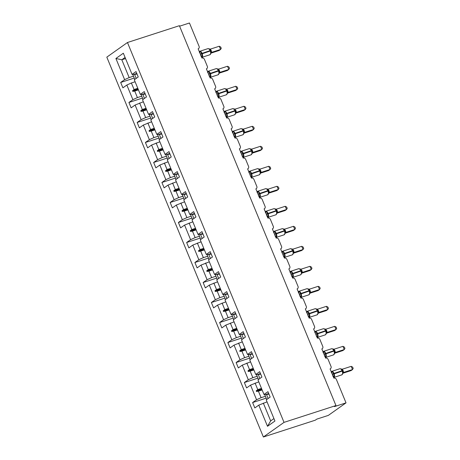 <?xml version="1.0" encoding="UTF-8"?>
<svg xmlns="http://www.w3.org/2000/svg" width="460" height="460" viewBox="0 0 460 460"><rect width="100%" height="100%" fill="white"/><g stroke="black" fill="none" stroke-linecap="round" stroke-linejoin="round"><path stroke-width="0.69" d="M263.385 437L315.313 420.181L316.785 419.135L328.325 415.397L346.023 402.856L334.483 406.594L335.955 405.553L179.388 25.691L127.46 42.51L106.818 57.143L263.385 437L284.027 422.372L127.46 42.51M179.595 26.191L189.457 23L199.077 46.339A2.099 1.8 -125.3 0 1 198.559 48.616A2.099 1.8 -125.3 0 1 198.139 48.823L201.946 58.058A2.099 1.8 54.7 0 1 204.47 59.42L207.322 66.349A2.099 1.8 -125.3 0 1 206.804 68.62A2.099 1.8 -125.3 0 1 206.385 68.833L210.191 78.062A2.099 1.8 54.7 0 1 212.715 79.425L215.567 86.353A2.099 1.8 -125.3 0 1 215.05 88.625A2.099 1.8 -125.3 0 1 214.63 88.837L218.437 98.072A2.099 1.8 54.7 0 1 220.961 99.435L223.813 106.358A2.099 1.8 -125.3 0 1 223.295 108.635A2.099 1.8 -125.3 0 1 222.876 108.842L226.682 118.076A2.099 1.8 54.7 0 1 229.206 119.439L232.058 126.362A2.099 1.8 -125.3 0 1 231.541 128.639A2.099 1.8 -125.3 0 1 231.121 128.852L234.928 138.08A2.099 1.8 54.7 0 1 237.452 139.443L240.304 146.372A2.099 1.8 -125.3 0 1 239.786 148.643A2.099 1.8 -125.3 0 1 239.367 148.856L243.173 158.09A2.099 1.8 54.7 0 1 245.697 159.453L248.549 166.376A2.099 1.8 -125.3 0 1 248.038 168.653A2.099 1.8 -125.3 0 1 247.612 168.86L251.419 178.095A2.099 1.8 54.7 0 1 253.943 179.458L256.801 186.38A2.099 1.8 -125.3 0 1 256.283 188.657A2.099 1.8 -125.3 0 1 255.858 188.864L259.664 198.099A2.099 1.8 54.7 0 1 262.188 199.462L265.046 206.39A2.099 1.8 -125.3 0 1 264.529 208.662A2.099 1.8 -125.3 0 1 264.103 208.874L267.91 218.109A2.099 1.8 54.7 0 1 270.434 219.472L273.292 226.395A2.099 1.8 -125.3 0 1 272.774 228.666A2.099 1.8 -125.3 0 1 272.354 228.879L276.155 238.113A2.099 1.8 54.7 0 1 278.68 239.476L281.537 246.399A2.099 1.8 -125.3 0 1 281.02 248.676A2.099 1.8 -125.3 0 1 280.6 248.883L284.401 258.117A2.099 1.8 54.7 0 1 286.925 259.48L289.783 266.409A2.099 1.8 -125.3 0 1 289.265 268.68A2.099 1.8 -125.3 0 1 288.845 268.893L292.652 278.127A2.099 1.8 54.7 0 1 295.171 279.49L298.028 286.413A2.099 1.8 -125.3 0 1 297.511 288.684A2.099 1.8 -125.3 0 1 297.091 288.897L300.897 298.132A2.099 1.8 54.7 0 1 303.422 299.494L306.274 306.417A2.099 1.8 -125.3 0 1 305.756 308.695A2.099 1.8 -125.3 0 1 305.336 308.901L309.143 318.136A2.099 1.8 54.7 0 1 311.667 319.499L314.519 326.428A2.099 1.8 -125.3 0 1 314.002 328.699A2.099 1.8 -125.3 0 1 313.582 328.911L317.388 338.146A2.099 1.8 54.7 0 1 319.913 339.509L322.765 346.432A2.099 1.8 -125.3 0 1 322.247 348.703A2.099 1.8 -125.3 0 1 321.827 348.916L325.634 358.15A2.099 1.8 54.7 0 1 328.158 359.513L331.01 366.436A2.099 1.8 -125.3 0 1 330.493 368.713A2.099 1.8 -125.3 0 1 330.073 368.92L333.879 378.154A2.099 1.8 54.7 0 1 336.404 379.517L346.023 402.856M265.408 396.29L261.096 397.687L258.411 391.161L262.131 389.959M266.179 398.153L252.609 402.546L256.565 399.746L261.096 397.687M252.609 402.546L254.828 407.934L258.784 405.133L267.507 426.293L274.936 421.026L266.214 399.866L270.169 397.06L267.95 391.678L263.994 394.479L257.968 379.856L261.924 377.056L259.704 371.668L255.748 374.469L249.722 359.852L253.678 357.052L251.453 351.664L247.503 354.464L241.477 339.848L245.427 337.048L243.208 331.66L239.257 334.46L233.231 319.838L237.182 317.038L234.962 311.65L231.012 314.456L224.986 299.834L228.936 297.034L226.717 291.646L222.766 294.446L216.74 279.829L220.691 277.029L218.471 271.642L214.521 274.442L208.495 259.82L212.445 257.019L210.226 251.637L206.275 254.437L200.249 239.815L204.2 237.015L201.98 231.627L198.03 234.427L192.004 219.811L195.954 217.011L193.735 211.623L189.784 214.423L183.758 199.801L187.709 197.001L185.489 191.619L181.539 194.419L175.513 179.797L179.463 176.996L177.244 171.609L173.288 174.409L167.262 159.792L171.218 156.992L168.998 151.605L165.042 154.405L159.016 139.782L162.972 136.982L160.753 131.6L156.797 134.4L150.771 119.778L154.727 116.978L152.507 111.59L148.551 114.39L142.525 99.774L146.481 96.974L144.262 91.586L140.306 94.386L134.28 79.764L138.236 76.964L136.01 71.582L132.06 74.382L123.337 53.222L115.909 58.489L124.626 79.649L129.162 77.59L121.814 59.765L115.909 58.489M265.684 394.519L263.994 394.479M266.409 394.283L268.715 393.541M257.163 376.286L252.85 377.677L250.165 371.157L253.885 369.949M257.933 378.143L244.363 382.542L248.319 379.736L252.85 377.677M257.439 374.515L255.748 374.469M258.163 374.279L260.469 373.531M248.917 356.276L244.605 357.673L241.914 351.152L245.64 349.945M249.688 358.139L236.118 362.532L240.068 359.731L244.605 357.673M249.193 354.51L247.503 354.464M249.918 354.275L252.224 353.527M240.672 336.272L236.359 337.669L233.668 331.142L237.394 329.941M241.437 338.134L227.873 342.527L231.823 339.727L236.359 337.669M240.948 334.5L239.257 334.46M241.672 334.265L243.978 333.523M232.427 316.267L228.114 317.659L225.423 311.138L229.149 309.931M233.191 318.124L219.627 322.523L223.577 319.717L228.114 317.659M232.697 314.496L231.012 314.456M233.427 314.26L235.733 313.513M224.181 296.257L219.868 297.654L217.177 291.134L220.903 289.926M224.946 298.12L211.381 302.513L215.332 299.713L219.868 297.654M224.451 294.492L222.766 294.446M225.181 294.256L227.487 293.509M215.935 276.253L211.623 277.65L208.932 271.13L212.658 269.922M216.7 278.116L203.136 282.509L207.086 279.709L211.623 277.65M216.206 274.482L214.521 274.442M216.936 274.252L219.242 273.505M207.69 256.249L203.377 257.646L200.686 251.12L204.412 249.912M208.455 258.106L194.89 262.505L198.841 259.704L203.377 257.646M207.96 254.478L206.275 254.437M208.69 254.242L210.996 253.494M199.445 236.239L195.132 237.636L192.441 231.115L196.167 229.908M200.209 238.102L186.645 242.495L190.595 239.694L195.132 237.636M199.715 234.473L198.03 234.427M200.445 234.238L202.745 233.49M191.199 216.234L186.886 217.632L184.195 211.111L187.921 209.904M191.964 218.097L178.399 222.49L182.35 219.69L186.886 217.632M191.469 214.469L189.784 214.423M192.194 214.233L194.499 213.486M182.948 196.23L178.635 197.627L175.95 191.101L179.676 189.894M183.718 198.093L170.154 202.486L174.104 199.686L178.635 197.627M183.224 194.459L181.539 194.419M183.948 194.223L186.254 193.476M174.702 176.22L170.39 177.617L167.704 171.097L171.425 169.889M175.473 178.083L161.903 182.476L165.859 179.676L170.39 177.617M174.978 174.455L173.288 174.409M175.703 174.219L178.008 173.472M166.457 156.216L162.144 157.613L159.459 151.093L163.179 149.885M167.227 158.079L153.657 162.472L157.613 159.672L162.144 157.613M166.733 154.451L165.042 154.405M167.457 154.215L169.763 153.467M158.211 136.212L153.899 137.609L151.214 131.083L154.934 129.881M158.982 138.075L145.412 142.468L149.368 139.667L153.899 137.609M158.487 134.441L156.797 134.4M159.212 134.205L161.517 133.457M149.966 116.202L145.653 117.599L142.968 111.078L146.688 109.871M150.736 118.065L137.166 122.458L141.122 119.657L145.653 117.599M150.242 114.436L148.551 114.39M150.966 114.201L153.272 113.453M141.72 96.198L137.408 97.595L134.722 91.074L138.443 89.867M142.491 98.06L128.921 102.453L132.877 99.653L137.408 97.595M141.996 94.432L140.306 94.386M142.721 94.196L145.026 93.449M133.475 76.193L129.162 77.59M124.626 79.649L120.675 82.449L122.895 87.837L126.851 85.031L131.382 82.972L134.073 89.499L132.52 90.758L132.785 91.396L134.722 91.074M134.245 78.056L120.675 82.449M133.751 74.422L132.06 74.382M134.475 74.186L136.781 73.445M258.784 405.133L267.041 401.867M256.565 399.746L250.539 385.123L246.583 387.924L244.363 382.542M250.539 385.123L258.796 381.857M248.319 379.736L242.293 365.119L238.337 367.919L236.118 362.532M242.293 365.119L250.55 361.853M240.068 359.731L234.042 345.115L230.092 347.915L227.873 342.527M234.042 345.115L242.305 341.849M231.823 339.727L225.797 325.105L221.846 327.905L219.627 322.523M225.797 325.105L234.059 321.839M223.577 319.717L217.551 305.101L213.601 307.901L211.381 302.513M217.551 305.101L225.814 301.835M215.332 299.713L209.306 285.096L205.355 287.897L203.136 282.509M209.306 285.096L217.563 281.83M207.086 279.709L201.06 265.086L197.11 267.887L194.89 262.505M201.06 265.086L209.317 261.826M198.841 259.704L192.815 245.082L188.864 247.882L186.645 242.495M192.815 245.082L201.072 241.816M190.595 239.694L184.569 225.078L180.619 227.878L178.399 222.49M184.569 225.078L192.826 221.812M182.35 219.69L176.324 205.068L172.373 207.868L170.154 202.486M176.324 205.068L184.581 201.808M174.104 199.686L168.078 185.064L164.128 187.864L161.903 182.476M168.078 185.064L176.335 181.798M165.859 179.676L159.833 165.059L155.882 167.86L153.657 162.472M159.833 165.059L168.09 161.793M157.613 159.672L151.587 145.049L147.631 147.85L145.412 142.468M151.587 145.049L159.844 141.789M149.368 139.667L143.342 125.045L139.386 127.845L137.166 122.458M143.342 125.045L151.599 121.779M141.122 119.657L135.096 105.041L131.14 107.841L128.921 102.453M135.096 105.041L143.353 101.775M132.877 99.653L126.851 85.031M261.481 388.384L257.761 389.591L255.07 383.065M257.761 389.591L256.208 390.845L256.473 391.489L258.411 391.161M253.236 368.374L249.515 369.581L246.824 363.061M249.515 369.581L247.963 370.841L248.227 371.484L250.165 371.157M244.99 348.369L241.27 349.577L238.579 343.056M241.27 349.577L239.717 350.836L239.982 351.474L241.914 351.152M236.745 328.365L233.024 329.573L230.333 323.046M233.024 329.573L231.472 330.826L231.736 331.47L233.668 331.142M228.499 308.361L224.773 309.563L222.088 303.042M224.773 309.563L223.226 310.822L223.491 311.466L225.423 311.138M220.254 288.351L216.528 289.558L213.842 283.038M216.528 289.558L214.981 290.818L215.245 291.456L217.177 291.134M212.008 268.347L208.282 269.554L205.597 263.028M208.282 269.554L206.73 270.813L206.994 271.452L208.932 271.13M203.763 248.342L200.037 249.544L197.351 243.024M200.037 249.544L198.484 250.803L198.749 251.447L200.686 251.12M195.517 228.332L191.791 229.54L189.106 223.019M191.791 229.54L190.239 230.799L190.503 231.437L192.441 231.115M187.272 208.328L183.546 209.536L180.861 203.009M183.546 209.536L181.993 210.795L182.258 211.433L184.195 211.111M179.026 188.324L175.3 189.526L172.609 183.005M175.3 189.526L173.748 190.785L174.012 191.429L175.95 191.101M170.781 168.314L167.055 169.521L164.364 163.001M167.055 169.521L165.502 170.781L165.767 171.419L167.704 171.097M162.53 148.31L158.809 149.517L156.118 142.991M158.809 149.517L157.257 150.776L157.521 151.415L159.459 151.093M154.284 128.305L150.564 129.507L147.873 122.987M150.564 129.507L149.011 130.766L149.276 131.41L151.214 131.083M146.038 108.295L142.318 109.503L139.627 102.982M142.318 109.503L140.766 110.762L141.03 111.4L142.968 111.078M137.793 88.291L134.073 89.499M135.108 81.771L131.382 82.972M125.54 58.558L121.814 59.765L125.08 57.448M267.507 426.293L270.664 420.9L263.315 403.069M284.027 422.372L335.955 405.553M270.664 420.9L273.93 418.583M138.333 89.602L132.785 91.396M138.069 88.958L132.52 90.758M146.579 109.606L141.03 111.4M146.314 108.962L140.766 110.762M154.824 129.611L149.276 131.41M154.56 128.972L149.011 130.766M163.07 149.621L157.521 151.415M162.805 148.977L157.257 150.776M171.315 169.625L165.767 171.419M171.051 168.981L165.502 170.781M179.561 189.629L174.012 191.429M179.296 188.991L173.748 190.785M187.806 209.633L182.258 211.433M187.548 208.995L181.993 210.795M196.058 229.643L190.503 231.437M195.793 228.999L190.239 230.799M204.303 249.648L198.749 251.447M204.039 249.009L198.484 250.803M212.549 269.652L206.994 271.452M212.284 269.014L206.73 270.813M220.794 289.662L215.245 291.456M220.53 289.018L214.981 290.818M229.04 309.666L223.491 311.466M228.775 309.028L223.226 310.822M237.285 329.671L231.736 331.47M237.021 329.032L231.472 330.826M245.531 349.68L239.982 351.474M245.266 349.036L239.717 350.836M253.776 369.685L248.227 371.484M253.512 369.041L247.963 370.841M262.022 389.689L256.473 391.489M261.757 389.051L256.208 390.845M199.663 52.52A1.541 1.023 60.7 0 0 199.916 51.744L200.773 51.641L202.475 55.775L201.848 56.436A1.541 1.023 60.7 0 0 201.066 55.925M210.996 53.13L219.115 50.502L220.587 49.456L219.27 46.247L210.456 49.099L211.778 52.308L210.778 53.09L210.893 53.504L210.829 51.664L210.433 50.56L210.082 50.617A3.007 1.501 -107.9 0 0 207.886 48.657L199.807 51.273A3.007 1.501 72.1 0 1 202.003 53.233L202.158 53.619A3.007 1.501 72.1 0 1 202.032 57.276A3.007 1.501 72.1 0 1 201.819 57.379L209.898 54.763A3.007 1.501 -107.9 0 0 210.105 54.659A3.007 1.501 -107.9 0 0 210.237 51.002L210.594 50.945L209.95 49.668L208.961 48.818M219.27 46.247L220.719 47.041L221.248 48.317L220.587 49.456L211.83 52.29L211.123 52.865M211.778 52.308L211.83 52.29A1.541 1.489 36.9 0 0 211.174 52.785L211.174 52.785A1.541 1.489 36.9 0 0 210.939 53.268M202.475 55.775L200.721 55.89M199.398 52.681L200.773 51.641M210.456 49.099L207.886 48.657M132.894 74.779L134.797 79.402L132.894 74.784A11.195 1.495 -22.4 0 1 132.894 74.784A11.195 1.495 -22.4 0 1 132.894 74.779L134.446 74.135L136.206 78.407M137.011 74.002A9.516 1.271 -22.4 0 1 134.446 74.146M207.908 72.525A1.541 1.023 60.7 0 0 208.161 71.754L209.018 71.645L210.72 75.785L210.093 76.44A1.541 1.023 60.7 0 0 209.311 75.929M219.242 73.134L227.361 70.507L228.833 69.46L227.516 66.257L218.701 69.109L220.024 72.318L219.023 73.094L219.138 73.514L219.081 71.691L218.678 70.57L218.327 70.627A3.007 1.501 -107.9 0 0 216.131 68.661L208.052 71.277A3.007 1.501 72.1 0 1 210.249 73.243L210.41 73.629A3.007 1.501 72.1 0 1 210.277 77.28A3.007 1.501 72.1 0 1 210.065 77.389L218.143 74.773A3.007 1.501 -107.9 0 0 218.35 74.664A3.007 1.501 -107.9 0 0 218.483 71.012L218.839 70.949L218.195 69.673L217.206 68.822M227.516 66.257L228.965 67.045L229.494 68.327L228.833 69.46L220.075 72.295L219.368 72.875M220.024 72.318L220.075 72.295A1.541 1.489 36.9 0 0 219.426 72.789A1.541 1.489 36.9 0 0 219.42 72.789A1.541 1.489 36.9 0 0 219.184 73.272M210.72 75.785L208.966 75.894M207.644 72.686L209.018 71.645M218.701 69.109L216.131 68.661M141.139 94.783L143.043 99.406L141.139 94.789A11.195 1.495 -22.4 0 1 141.139 94.789A11.195 1.495 -22.4 0 1 141.139 94.783L142.692 94.145L144.451 98.411M145.256 94.007A9.516 1.271 -22.4 0 1 142.692 94.15M216.154 92.529A1.541 1.023 60.7 0 0 216.407 91.758L217.264 91.655L218.966 95.789L218.339 96.445A1.541 1.023 60.7 0 0 217.557 95.933M227.487 93.144L235.606 90.511L237.078 89.464L235.761 86.261L226.947 89.113L228.269 92.322L227.269 93.098L227.389 93.518L227.32 91.678L226.924 90.574L226.573 90.632A3.007 1.501 -107.9 0 0 224.376 88.665L216.298 91.281A3.007 1.501 72.1 0 1 218.494 93.248L218.655 93.633A3.007 1.501 72.1 0 1 218.523 97.29A3.007 1.501 72.1 0 1 218.31 97.393L226.389 94.777A3.007 1.501 -107.9 0 0 226.602 94.674A3.007 1.501 -107.9 0 0 226.728 91.017L227.085 90.959L227.326 91.701M235.761 86.261L237.216 87.049L237.739 88.331L237.078 89.464L228.321 92.305L227.614 92.88M228.269 92.322L228.321 92.305A1.541 1.489 36.9 0 0 227.43 93.282M226.464 89.712L225.457 88.832M218.966 95.789L217.212 95.904M215.889 92.696L217.264 91.655M226.947 89.113L224.376 88.665M149.385 114.787L151.288 119.41L149.385 114.793A11.195 1.495 -22.4 0 1 149.385 114.793A11.195 1.495 -22.4 0 1 149.385 114.787L150.938 114.149L152.697 118.415M153.502 114.017A9.516 1.271 -22.4 0 1 150.943 114.16M224.399 112.539A1.541 1.023 60.7 0 0 224.652 111.763L225.509 111.659L227.211 115.793L226.584 116.455A1.541 1.023 60.7 0 0 225.802 115.943M235.733 113.148L243.852 110.521L245.329 109.474L244.007 106.266L235.198 109.118L236.52 112.326L235.514 113.108L235.635 113.522L235.566 111.682L235.169 110.578L234.818 110.636A3.007 1.501 -107.9 0 0 232.622 108.675L224.543 111.291A3.007 1.501 72.1 0 1 226.74 113.252L226.901 113.637A3.007 1.501 72.1 0 1 226.768 117.294A3.007 1.501 72.1 0 1 226.556 117.398L234.634 114.781A3.007 1.501 -107.9 0 0 234.847 114.678A3.007 1.501 -107.9 0 0 234.98 111.021L235.33 110.963L235.549 111.625M244.007 106.266L245.462 107.059L245.985 108.336L245.329 109.474L236.566 112.309L235.859 112.884M235.324 110.958L233.703 108.836M227.211 115.793L225.457 115.909M224.135 112.7L225.509 111.659M235.198 109.118L232.622 108.675M157.63 134.797L159.534 139.42L157.63 134.803A11.195 1.495 -22.4 0 1 157.63 134.803A11.195 1.495 -22.4 0 1 157.63 134.797L159.183 134.153L160.942 138.42M161.748 134.021A9.516 1.271 -22.4 0 1 159.189 134.165M232.645 132.543A1.541 1.023 60.7 0 0 232.898 131.773L233.755 131.663L235.457 135.803L234.83 136.459A1.541 1.023 60.7 0 0 234.048 135.947M243.978 133.153L252.097 130.525L253.575 129.478L252.252 126.276L243.443 129.128L244.766 132.33L243.76 133.112L243.88 133.526L243.817 131.709L243.415 130.588L243.064 130.646A3.007 1.501 -107.9 0 0 240.867 128.679L232.789 131.296A3.007 1.501 72.1 0 1 234.985 133.262L235.146 133.641A3.007 1.501 72.1 0 1 235.014 137.298A3.007 1.501 72.1 0 1 234.801 137.408L242.88 134.791A3.007 1.501 -107.9 0 0 243.093 134.682A3.007 1.501 -107.9 0 0 243.225 131.025L243.576 130.968L242.932 129.691L241.948 128.84M252.252 126.276L253.707 127.063L254.236 128.346L253.575 129.478L244.818 132.313L244.105 132.888M244.766 132.33L244.818 132.313A1.541 1.489 36.9 0 0 244.162 132.808L244.162 132.808A1.541 1.489 36.9 0 0 243.921 133.291M235.457 135.803L233.709 135.913M232.386 132.704L233.755 131.663M243.443 129.128L240.867 128.679M165.876 154.802L167.779 159.424L165.876 154.807A11.195 1.495 -22.4 0 1 165.876 154.807A11.195 1.495 -22.4 0 1 165.876 154.802L167.428 154.163L169.188 158.43M169.993 154.025A9.516 1.271 -22.4 0 1 167.434 154.169M240.89 152.547A1.541 1.023 60.7 0 0 241.143 151.777L242 151.673L243.702 155.808L243.081 156.463A1.541 1.023 60.7 0 0 242.293 155.952M252.224 153.163L260.343 150.529L261.82 149.483L260.498 146.28L251.689 149.132L253.011 152.34L252.011 153.117L252.126 153.536L252.057 151.696L251.666 150.598L251.309 150.65A3.007 1.501 -107.9 0 0 249.113 148.683L241.034 151.3A3.007 1.501 72.1 0 1 243.231 153.266L243.392 153.651A3.007 1.501 72.1 0 1 243.259 157.308A3.007 1.501 72.1 0 1 243.052 157.412L251.125 154.796A3.007 1.501 -107.9 0 0 251.338 154.692A3.007 1.501 -107.9 0 0 251.47 151.035L251.821 150.978L251.177 149.695L250.194 148.85M260.498 146.28L261.953 147.068L262.482 148.35L261.82 149.483L253.063 152.323L252.35 152.898M253.011 152.34L253.063 152.323A1.541 1.489 36.9 0 0 252.408 152.812A1.541 1.489 36.9 0 0 252.408 152.818A1.541 1.489 36.9 0 0 252.172 153.301M243.702 155.808L241.954 155.923M240.632 152.714L242 151.673M251.689 149.132L249.113 148.683M174.127 174.817A11.195 1.495 -22.4 0 1 174.121 174.811L176.025 179.429L174.121 174.811A11.195 1.495 -22.4 0 1 174.121 174.806L175.674 174.167L177.433 178.434M178.238 174.035A9.516 1.271 -22.4 0 1 175.68 174.179M249.136 172.558A1.541 1.023 60.7 0 0 249.395 171.781L250.246 171.678L251.948 175.812L251.327 176.473A1.541 1.023 60.7 0 0 250.539 175.961M260.469 173.167L268.588 170.533L270.066 169.493L268.743 166.284L259.934 169.136L261.257 172.345L260.256 173.127L260.371 173.541L260.308 171.701L259.911 170.602L259.555 170.654A3.007 1.501 -107.9 0 0 257.358 168.693L249.285 171.31A3.007 1.501 72.1 0 1 251.476 173.27L251.637 173.656A3.007 1.501 72.1 0 1 251.505 177.313A3.007 1.501 72.1 0 1 251.298 177.416L259.371 174.8A3.007 1.501 -107.9 0 0 259.584 174.696A3.007 1.501 -107.9 0 0 259.716 171.039L260.067 170.982L259.423 169.705L258.439 168.855M268.743 166.284L270.198 167.078L270.727 168.354L270.066 169.493L261.309 172.327L260.596 172.902M261.257 172.345L261.309 172.327A1.541 1.489 36.9 0 0 260.653 172.822L260.653 172.822A1.541 1.489 36.9 0 0 260.417 173.305M251.948 175.812L250.2 175.927M248.877 172.718L250.246 171.678M259.934 169.136L257.358 168.693M182.367 194.816L184.27 199.439L182.367 194.816A11.195 1.495 -22.4 0 1 182.367 194.816L183.919 194.172L185.679 198.438M186.49 194.039A9.516 1.271 -22.4 0 1 183.925 194.183M257.381 192.562A1.541 1.023 60.7 0 0 257.64 191.791L258.491 191.682L260.199 195.822L259.572 196.477A1.541 1.023 60.7 0 0 258.784 195.966M268.715 193.171L276.834 190.543L278.311 189.497L276.989 186.288L268.18 189.14L269.502 192.349L268.502 193.131L268.617 193.545L268.554 191.711L268.151 190.601L267.8 190.658A3.007 1.501 -107.9 0 0 265.604 188.698L257.531 191.314A3.007 1.501 72.1 0 1 259.722 193.275L259.883 193.66A3.007 1.501 72.1 0 1 259.75 197.317A3.007 1.501 72.1 0 1 259.543 197.426L267.622 194.81A3.007 1.501 -107.9 0 0 267.829 194.701A3.007 1.501 -107.9 0 0 267.961 191.044L268.312 190.986L268.554 191.728M276.989 186.288L278.444 187.082L278.973 188.364L278.311 189.497L269.554 192.332L268.841 192.907M269.502 192.349L269.554 192.332A1.541 1.489 36.9 0 0 268.899 192.826L268.899 192.826A1.541 1.489 36.9 0 0 268.663 193.309M267.697 189.744L266.685 188.859M260.199 195.822L258.445 195.931M257.123 192.723L258.491 191.682M268.18 189.14L265.604 188.698M190.612 214.82L192.521 219.443L190.612 214.826A11.195 1.495 -22.4 0 1 190.612 214.826A11.195 1.495 -22.4 0 1 190.612 214.82L192.165 214.182L193.924 218.448M194.735 214.044A9.516 1.271 -22.4 0 1 192.171 214.187M265.627 212.566A1.541 1.023 60.7 0 0 265.886 211.795L266.737 211.692L268.445 215.826L267.818 216.482A1.541 1.023 60.7 0 0 267.03 215.97M276.96 213.175L285.079 210.548L286.557 209.501L285.234 206.298L276.425 209.15L277.748 212.359L276.748 213.135L276.862 213.555L276.805 211.732L276.402 210.611L276.046 210.668A3.007 1.501 -107.9 0 0 273.855 208.702L265.776 211.318A3.007 1.501 72.1 0 1 267.967 213.285L268.128 213.67A3.007 1.501 72.1 0 1 267.996 217.327A3.007 1.501 72.1 0 1 267.789 217.43L275.868 214.814A3.007 1.501 -107.9 0 0 276.075 214.711A3.007 1.501 -107.9 0 0 276.207 211.054L276.558 210.996L275.919 209.714L274.93 208.863M285.234 206.298L286.689 207.086L287.218 208.368L286.557 209.501L277.8 212.342L277.087 212.917M268.445 215.826L266.691 215.941M265.368 212.733L266.737 211.692M276.425 209.15L273.855 208.702M198.858 234.824L200.767 239.447L198.864 234.83A11.195 1.495 -22.4 0 1 198.864 234.83A11.195 1.495 -22.4 0 1 198.858 234.824L200.41 234.186L202.17 238.452M202.981 234.054A9.516 1.271 -22.4 0 1 200.416 234.197M273.873 232.576A1.541 1.023 60.7 0 0 274.131 231.8L274.982 231.696L276.69 235.83L276.063 236.492A1.541 1.023 60.7 0 0 275.275 235.974M285.206 233.185L293.325 230.552L294.803 229.511L293.48 226.303L284.671 229.155L285.993 232.363L284.993 233.145L285.108 233.559L285.045 231.719L284.648 230.615L284.291 230.673A3.007 1.501 -107.9 0 0 282.101 228.712L274.022 231.328A3.007 1.501 72.1 0 1 276.218 233.289L276.374 233.674A3.007 1.501 72.1 0 1 276.241 237.331A3.007 1.501 72.1 0 1 276.034 237.435L284.113 234.818A3.007 1.501 -107.9 0 0 284.32 234.715A3.007 1.501 -107.9 0 0 284.452 231.058L284.803 231L284.165 229.724L283.176 228.873M293.48 226.303L294.935 227.096L295.464 228.373L294.803 229.511L286.045 232.346L285.332 232.921M285.993 232.363L286.045 232.346A1.541 1.489 36.9 0 0 285.39 232.84L285.39 232.84A1.541 1.489 36.9 0 0 285.154 233.323M276.69 235.83L274.936 235.945M273.614 232.737L274.982 231.696M284.671 229.155L282.101 228.712M207.103 254.828L209.012 259.457L207.109 254.834A11.195 1.495 -22.4 0 1 207.109 254.834A11.195 1.495 -22.4 0 1 207.103 254.828L208.656 254.19L210.415 258.457M211.226 254.058A9.516 1.271 -22.4 0 1 208.662 254.202M282.118 252.58A1.541 1.023 60.7 0 0 282.377 251.81L283.228 251.7L284.935 255.84L284.309 256.496A1.541 1.023 60.7 0 0 283.521 255.984M293.451 253.19L301.576 250.562L303.048 249.515L301.725 246.307L292.916 249.159L294.239 252.367L293.238 253.149L293.353 253.564L293.296 251.746L292.893 250.619L292.537 250.677A3.007 1.501 -107.9 0 0 290.346 248.716L282.267 251.332A3.007 1.501 72.1 0 1 284.464 253.293L284.619 253.678A3.007 1.501 72.1 0 1 284.487 257.335A3.007 1.501 72.1 0 1 284.28 257.445L292.359 254.828A3.007 1.501 -107.9 0 0 292.566 254.719A3.007 1.501 -107.9 0 0 292.698 251.062L293.049 251.005L293.296 251.746M301.725 246.307L303.18 247.1L303.709 248.383L303.048 249.515L294.291 252.35L293.578 252.925M293.049 250.999L291.421 248.877M284.935 255.84L283.182 255.95M281.859 252.741L283.228 251.7M292.916 249.159L290.346 248.716M215.349 274.839L217.258 279.461L215.355 274.844A11.195 1.495 -22.4 0 1 215.355 274.844A11.195 1.495 -22.4 0 1 215.349 274.839L216.901 274.2L218.661 278.467M219.472 274.062A9.516 1.271 -22.4 0 1 216.907 274.206M290.363 272.584A1.541 1.023 60.7 0 0 290.622 271.814L291.473 271.71L293.181 275.845L292.554 276.5A1.541 1.023 60.7 0 0 291.767 275.988M301.697 273.194L309.822 270.566L311.293 269.52L309.971 266.317L301.162 269.169L302.484 272.377L301.484 273.154L301.599 273.573L301.541 271.751L301.139 270.63L300.788 270.687A3.007 1.501 -107.9 0 0 298.592 268.72L290.513 271.337A3.007 1.501 72.1 0 1 292.709 273.303L292.865 273.688A3.007 1.501 72.1 0 1 292.733 277.34A3.007 1.501 72.1 0 1 292.525 277.449L300.604 274.833A3.007 1.501 -107.9 0 0 300.811 274.723A3.007 1.501 -107.9 0 0 300.943 271.072L301.294 271.015L301.518 271.67M309.971 266.317L311.426 267.105L311.955 268.387L311.293 269.52L302.536 272.36L301.823 272.935M301.294 271.009L299.667 268.881M293.181 275.845L291.427 275.96M290.105 272.751L291.473 271.71M301.162 269.169L298.592 268.72M223.594 294.843L225.503 299.466L223.6 294.848A11.195 1.495 -22.4 0 1 223.6 294.848A11.195 1.495 -22.4 0 1 223.594 294.843L225.147 294.204L226.906 298.471M227.717 294.066A9.516 1.271 -22.4 0 1 225.153 294.216M298.615 292.594A1.541 1.023 60.7 0 0 298.868 291.818L299.719 291.715L301.426 295.849L300.8 296.51A1.541 1.023 60.7 0 0 300.018 295.993M309.942 293.204L318.067 290.57L319.539 289.53L318.216 286.321L309.407 289.173L310.73 292.382L309.729 293.164L309.844 293.578L309.781 291.738L309.384 290.634L309.034 290.691A3.007 1.501 -107.9 0 0 306.837 288.725L298.759 291.341A3.007 1.501 72.1 0 1 300.955 293.308L301.11 293.693A3.007 1.501 72.1 0 1 300.978 297.35A3.007 1.501 72.1 0 1 300.771 297.453L308.85 294.837A3.007 1.501 -107.9 0 0 309.057 294.733A3.007 1.501 -107.9 0 0 309.189 291.077L309.54 291.019L308.901 289.742L307.912 288.892M318.216 286.321L319.671 287.109L320.2 288.391L319.539 289.53L310.782 292.364L310.069 292.939M310.73 292.382L310.782 292.364A1.541 1.489 36.9 0 0 310.126 292.859L310.126 292.859A1.541 1.489 36.9 0 0 309.891 293.342M301.426 295.849L299.673 295.964M298.35 292.755L299.719 291.715M309.407 289.173L306.837 288.725M231.846 314.858A11.195 1.495 -22.4 0 1 231.846 314.853L233.749 319.476L231.846 314.853A11.195 1.495 -22.4 0 1 231.84 314.847L233.398 314.209L235.152 318.475M235.963 314.077A9.516 1.271 -22.4 0 1 233.398 314.22M306.86 312.599A1.541 1.023 60.7 0 0 307.113 311.828L307.964 311.719L309.672 315.859L309.045 316.514A1.541 1.023 60.7 0 0 308.263 316.003M318.193 313.208L326.312 310.58L327.784 309.534L326.462 306.325L317.653 309.178L318.975 312.386L317.975 313.168L318.09 313.582L318.032 311.765L317.63 310.638L317.279 310.695A3.007 1.501 -107.9 0 0 315.083 308.735L307.004 311.351A3.007 1.501 72.1 0 1 309.2 313.312L309.356 313.697A3.007 1.501 72.1 0 1 309.223 317.354A3.007 1.501 72.1 0 1 309.016 317.457L317.095 314.841A3.007 1.501 -107.9 0 0 317.302 314.738A3.007 1.501 -107.9 0 0 317.434 311.081L317.785 311.023L317.147 309.747L316.158 308.896M326.462 306.325L327.917 307.119L328.446 308.401L327.784 309.534L319.027 312.369L318.314 312.944M309.672 315.859L307.918 315.968M306.596 312.76L307.964 311.719M317.653 309.178L315.083 308.735M240.091 334.868A11.195 1.495 -22.4 0 1 240.091 334.863L241.994 339.48L240.091 334.863A11.195 1.495 -22.4 0 1 240.091 334.857L241.644 334.219L243.397 338.485M244.208 334.081A9.516 1.271 -22.4 0 1 241.644 334.224M315.106 332.603A1.541 1.023 60.7 0 0 315.359 331.832L316.216 331.729L317.917 335.863L317.291 336.519A1.541 1.023 60.7 0 0 316.509 336.007M326.439 333.212L334.558 330.585L336.03 329.538L334.713 326.335L325.898 329.188L327.221 332.396L326.221 333.172L326.335 333.592L326.278 331.769L325.875 330.648L325.525 330.705A3.007 1.501 -107.9 0 0 323.328 328.739L315.249 331.355A3.007 1.501 72.1 0 1 317.446 333.322L317.601 333.707A3.007 1.501 72.1 0 1 317.475 337.358A3.007 1.501 72.1 0 1 317.262 337.467L325.341 334.851A3.007 1.501 -107.9 0 0 325.548 334.742A3.007 1.501 -107.9 0 0 325.68 331.091L326.036 331.033L325.392 329.751L324.403 328.9M334.713 326.335L336.162 327.123L336.691 328.405L336.03 329.538L327.273 332.379L326.565 332.954M327.221 332.396L327.273 332.379A1.541 1.489 36.9 0 0 326.617 332.867L326.617 332.867A1.541 1.489 36.9 0 0 326.381 333.35M317.917 335.863L316.164 335.972M314.841 332.77L316.216 331.729M325.898 329.188L323.328 328.739M248.337 354.861L250.24 359.484L248.337 354.867A11.195 1.495 -22.4 0 1 248.337 354.867A11.195 1.495 -22.4 0 1 248.337 354.861L249.889 354.223L251.649 358.49M252.454 354.085A9.516 1.271 -22.4 0 1 249.889 354.234M323.351 352.607A1.541 1.023 60.7 0 0 323.604 351.837L324.461 351.733L326.163 355.867L325.536 356.523A1.541 1.023 60.7 0 0 324.754 356.011M334.684 353.222L342.803 350.589L344.275 349.548L342.959 346.34L334.144 349.192L335.466 352.4L334.466 353.182L334.581 353.596L334.518 351.756L334.121 350.652L333.77 350.71A3.007 1.501 -107.9 0 0 331.574 348.743L323.495 351.359A3.007 1.501 72.1 0 1 325.691 353.326L325.853 353.711A3.007 1.501 72.1 0 1 325.72 357.368A3.007 1.501 72.1 0 1 325.507 357.472L333.586 354.855A3.007 1.501 -107.9 0 0 333.793 354.752A3.007 1.501 -107.9 0 0 333.925 351.095L334.282 351.037L333.638 349.761L332.649 348.91M342.959 346.34L344.408 347.127L344.937 348.41L344.275 349.548L335.518 352.383L334.811 352.958M335.466 352.4L335.518 352.383A1.541 1.489 36.9 0 0 334.863 352.877L334.863 352.877A1.541 1.489 36.9 0 0 334.627 353.36M326.163 355.867L324.409 355.982M323.087 352.774L324.461 351.733M334.144 349.192L331.574 348.743M256.582 374.865L258.486 379.494L256.582 374.871A11.195 1.495 -22.4 0 1 256.582 374.871A11.195 1.495 -22.4 0 1 256.582 374.865L258.135 374.227L259.894 378.494M260.699 374.095A9.516 1.271 -22.4 0 1 258.135 374.239M331.597 372.617A1.541 1.023 60.7 0 0 331.85 371.847L332.706 371.737L334.409 375.877L333.782 376.533A1.541 1.023 60.7 0 0 333 376.021M342.93 373.227L351.049 370.599L352.521 369.553L351.204 366.344L342.389 369.196L343.712 372.404L342.711 373.186L342.832 373.6L342.763 371.76L342.366 370.656L342.016 370.714A3.007 1.501 -107.9 0 0 339.819 368.753L331.74 371.369A3.007 1.501 72.1 0 1 333.937 373.33L334.098 373.716A3.007 1.501 72.1 0 1 333.966 377.372A3.007 1.501 72.1 0 1 333.753 377.476L341.832 374.86A3.007 1.501 -107.9 0 0 342.044 374.756A3.007 1.501 -107.9 0 0 342.171 371.099L342.527 371.042L341.883 369.765L340.9 368.914M351.204 366.344L352.659 367.137L353.182 368.42L352.521 369.553L343.764 372.387L343.056 372.962M343.712 372.404L343.764 372.387A1.541 1.489 36.9 0 0 343.114 372.882A1.541 1.489 36.9 0 0 343.108 372.882A1.541 1.489 36.9 0 0 342.872 373.365M334.409 375.877L332.655 375.987M331.332 372.778L332.706 371.737M342.389 369.196L339.819 368.753M264.833 394.887A11.195 1.495 -22.4 0 1 264.828 394.881L266.731 399.498L264.828 394.881A11.195 1.495 -22.4 0 1 264.828 394.875L266.38 394.237L268.14 398.504M268.945 394.099A9.516 1.271 -22.4 0 1 266.386 394.243M200.428 54.372L210.237 51.002L210.082 50.617L200.267 53.987M199.6 51.376A3.007 1.501 72.1 0 1 199.807 51.273L199.283 51.595M210.605 50.985L211.37 50.841M210.45 50.6L211.209 50.456M208.673 74.376L218.483 71.012L218.327 70.627L208.512 73.991M207.845 71.38A3.007 1.501 72.1 0 1 208.052 71.277L207.529 71.605M218.851 70.989L219.615 70.846M218.695 70.604L219.454 70.466M216.919 94.386L226.728 91.017L226.573 90.632L216.758 94.001M216.091 91.39A3.007 1.501 72.1 0 1 216.298 91.281L215.774 91.609M227.079 90.953L226.441 89.677M227.096 90.994L227.861 90.856M226.941 90.609L227.7 90.471M225.164 114.39L234.98 111.021L234.818 110.636L225.003 114.005M224.336 111.395A3.007 1.501 72.1 0 1 224.543 111.291L224.02 111.613M236.566 112.315A1.541 1.489 36.9 0 0 235.917 112.803L235.917 112.803A1.541 1.489 36.9 0 0 235.675 113.287M235.342 111.004L236.106 110.86M235.186 110.618L235.945 110.475M233.41 134.395L243.225 131.025L243.064 130.646L233.249 134.01M232.582 131.399A3.007 1.501 72.1 0 1 232.789 131.296L232.265 131.618M243.593 131.008L244.352 130.864M243.432 130.623L244.191 130.479M241.655 154.405L251.47 151.035L251.309 150.65L241.494 154.019M240.827 151.409A3.007 1.501 72.1 0 1 241.034 151.3L240.511 151.627M251.838 151.012L252.597 150.874M251.677 150.627L252.442 150.489M249.901 174.409L259.716 171.039L259.555 170.654L249.74 174.024M249.073 171.413A3.007 1.501 72.1 0 1 249.285 171.31L248.756 171.632M260.084 171.022L260.843 170.879M259.923 170.637L260.688 170.493M258.146 194.413L267.961 191.044L267.8 190.658L257.985 194.028M257.318 191.417A3.007 1.501 72.1 0 1 257.531 191.314L257.002 191.636M268.306 190.98L267.674 189.71M268.329 191.026L269.089 190.883M268.168 190.641L268.933 190.498M266.392 214.423L276.207 211.054L276.046 210.668L266.236 214.038M265.564 211.427A3.007 1.501 72.1 0 1 265.776 211.318L265.248 211.646M277.794 212.347A1.541 1.489 36.9 0 0 277.144 212.83A1.541 1.489 36.9 0 0 277.144 212.836A1.541 1.489 36.9 0 0 276.908 213.319M276.575 211.031L277.334 210.893M276.414 210.645L277.179 210.507M274.637 234.427L284.452 231.058L284.291 230.673L274.482 234.042M273.809 231.432A3.007 1.501 72.1 0 1 274.022 231.328L273.493 231.65M284.82 231.041L285.579 230.897M284.659 230.655L285.424 230.512M282.883 254.432L292.698 251.062L292.537 250.677L282.727 254.046M282.055 251.436A3.007 1.501 72.1 0 1 282.267 251.332L281.738 251.654M294.285 252.356A1.541 1.489 36.9 0 0 293.635 252.845L293.635 252.845A1.541 1.489 36.9 0 0 293.399 253.328M293.066 251.045L293.825 250.901M292.905 250.66L293.67 250.516M291.128 274.442L300.943 271.072L300.788 270.687L290.973 274.056M290.3 271.446A3.007 1.501 72.1 0 1 290.513 271.337L289.984 271.664M302.53 272.366A1.541 1.489 36.9 0 0 301.881 272.849L301.881 272.849A1.541 1.489 36.9 0 0 301.645 273.332M301.311 271.049L302.076 270.911M301.15 270.664L301.915 270.526M299.374 294.446L309.189 291.077L309.034 290.691L299.218 294.061M298.551 291.45A3.007 1.501 72.1 0 1 298.759 291.341L298.229 291.669M309.557 291.053L310.322 290.915M309.402 290.674L310.161 290.53M307.619 314.45L317.434 311.081L317.279 310.695L307.464 314.065M306.797 311.454A3.007 1.501 72.1 0 1 307.004 311.351L306.475 311.673M319.022 312.374A1.541 1.489 36.9 0 0 318.372 312.863L318.372 312.863A1.541 1.489 36.9 0 0 318.136 313.346M317.803 311.063L318.567 310.92M317.647 310.678L318.406 310.534M315.87 334.454L325.68 331.091L325.525 330.705L315.709 334.075M315.042 331.459A3.007 1.501 72.1 0 1 315.249 331.355L314.726 331.683M326.048 331.068L326.813 330.93M325.893 330.683L326.652 330.544M324.116 354.464L333.925 351.095L333.77 350.71L323.955 354.079M323.288 351.469A3.007 1.501 72.1 0 1 323.495 351.359L322.972 351.687M334.293 351.072L335.058 350.934M334.138 350.692L334.897 350.549M332.361 374.469L342.171 371.099L342.016 370.714L332.2 374.084M331.534 371.473A3.007 1.501 72.1 0 1 331.74 371.369L331.217 371.691M342.539 371.082L343.304 370.938M342.384 370.697L343.143 370.553M198.559 48.616L198.168 48.892M206.804 68.62L206.413 68.896M215.05 88.625L214.659 88.906M223.295 108.635L222.904 108.911M231.541 128.639L231.15 128.915M239.786 148.643L239.395 148.925M248.038 168.653L247.641 168.929M256.283 188.657L255.886 188.933M264.529 208.662L264.132 208.943M272.774 228.666L272.377 228.948M281.02 248.676L280.623 248.952M289.265 268.68L288.874 268.962M297.511 288.684L297.12 288.966M305.756 308.695L305.365 308.971M314.002 328.699L313.611 328.975M322.247 348.703L321.856 348.985M330.493 368.713L330.102 368.989M209.898 54.763L211.238 52.71M210.835 51.687L210.594 50.945M218.143 74.773L219.483 72.714M219.081 71.691L218.839 70.949M226.389 94.777L227.729 92.724M234.634 114.781L235.992 112.717M242.88 134.791L244.22 132.733M243.817 131.709L243.576 130.968M251.125 154.796L252.465 152.743M252.063 151.719L251.821 150.978M259.371 174.8L260.711 172.747M260.308 171.724L260.067 170.982M267.622 194.81L268.956 192.751M275.868 214.814L277.219 212.744M276.799 211.738L276.558 210.996M284.113 234.818L285.464 232.754M285.05 231.742L284.803 231M292.359 254.828L293.693 252.77M300.604 274.833L301.938 272.78M308.85 294.837L310.19 292.784M309.787 291.761L309.54 291.019M317.095 314.841L318.435 312.788M318.032 311.765L317.785 311.023M325.341 334.851L326.692 332.781M326.278 331.769L326.036 331.033M333.586 354.855L334.938 352.785M334.523 351.779L334.282 351.037M341.832 374.86L343.171 372.807M342.769 371.784L342.527 371.042"/></g></svg>
